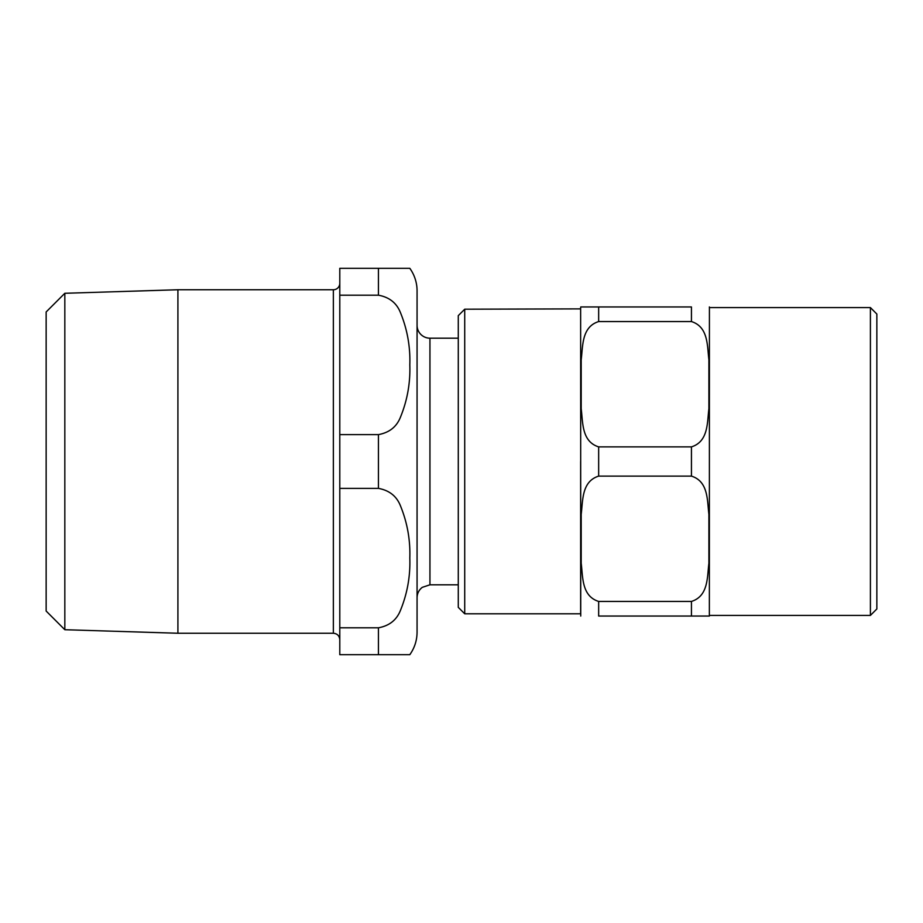 <?xml version="1.0" encoding="UTF-8"?>
<svg xmlns="http://www.w3.org/2000/svg" width="923" height="923" viewBox="0 0 923 923"><rect width="100%" height="100%" fill="white"/><g stroke="black" fill="none" stroke-linecap="round" stroke-linejoin="round"><path stroke-width="1.38" d="M464.719 613.795L464.719 309.205L458.281 315.643L458.281 607.357L464.719 613.795L580.636 613.795L580.636 461.5M876.85 314.039L876.85 608.961L870.412 615.41L870.412 307.59L876.85 314.039M598.658 446.882C581.548 441.54 582.955 422.353 581.202 408.751L581.202 359.705C582.955 346.09 581.548 326.915 598.658 321.562L691.442 321.562C708.552 326.915 707.145 346.09 708.899 359.705L708.899 408.751C707.145 422.353 708.552 441.54 691.442 446.882L598.658 446.882L598.658 476.118L691.442 476.118C708.552 481.46 707.145 500.647 708.899 514.249L708.899 563.295C707.145 576.91 708.552 596.085 691.442 601.438L598.658 601.438C581.548 596.085 582.955 576.91 581.202 563.295L581.202 514.249C582.955 500.647 581.548 481.46 598.658 476.118M598.658 601.438L598.658 616.045L709.36 616.045L691.442 616.045L709.36 616.045L691.442 616.045L691.442 601.438M691.442 321.562L691.442 306.955L580.74 306.955L598.658 306.955L598.658 321.562M709.36 306.955A18.033 18.033 0 0 1 709.418 307.59L709.36 616.045M580.74 306.955A18.033 18.033 0 0 0 580.636 308.882L580.74 616.045M464.719 309.205L580.636 308.882M64.829 629.717L64.829 293.283L46.15 311.951L46.15 611.049L64.829 629.717L177.908 633.247L333.353 633.247C337.264 633.628 339.41 635.774 339.791 639.685M378.43 295.198C389.321 297.171 396.671 303.009 400.478 312.689C407.308 329.43 410.423 346.84 409.812 364.908C410.423 382.976 407.308 400.386 400.478 417.115C396.671 426.807 389.321 432.633 378.43 434.618L339.791 434.618L339.791 295.198L378.43 295.198L378.43 268.316L409.812 268.316L339.791 268.316L339.791 295.198M378.43 627.802L378.43 654.684L409.812 654.684L339.791 654.684L339.791 488.382L378.43 488.382C389.321 490.367 396.671 496.193 400.478 505.885C407.308 522.614 410.423 540.024 409.812 558.092C410.423 576.16 407.308 593.57 400.478 610.311C396.671 619.991 389.321 625.829 378.43 627.802L339.791 627.802M339.791 434.618L339.791 488.382M409.812 268.316A38.639 38.639 0 0 1 417.069 290.849L417.069 632.151C417 640.424 414.589 647.934 409.812 654.684M417.069 418.107L417.069 325.3A12.876 12.876 0 0 0 429.945 338.187L458.281 338.187M417.069 461.5L417.069 453.77M417.069 446.04L417.069 427.141M64.829 293.283L177.908 289.753L177.908 633.247M177.908 289.753L333.353 289.753A6.438 6.438 0 0 0 339.791 283.315M691.442 446.882L691.442 476.118M378.43 434.618L378.43 488.382M417.069 597.7C417.173 593.42 418.915 589.959 422.296 587.34L429.945 584.813L429.945 338.187M333.353 289.753L333.353 633.247M709.418 615.41L870.412 615.41M709.418 307.59L870.412 307.59M429.945 584.813L458.281 584.813"/></g></svg>
